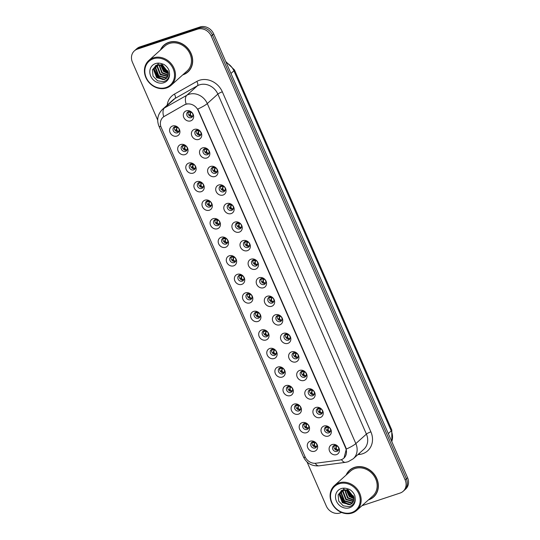 <?xml version="1.0" encoding="UTF-8"?>
<svg xmlns="http://www.w3.org/2000/svg" width="540" height="540" viewBox="0 0 540 540"><rect width="100%" height="100%" fill="white"/><g stroke="black" fill="none" stroke-linecap="round" stroke-linejoin="round"><path stroke-width="0.81" d="M185.051 154.595A5.562 4.846 48.1 0 1 178.166 151.126A5.562 4.846 48.1 0 1 180.664 144.551A5.562 4.846 48.1 0 1 187.549 148.014A5.562 4.846 48.1 0 1 185.051 154.595M182.898 145.341A3.341 2.909 -131.9 0 0 181.98 145.874A3.341 2.909 -131.9 0 0 181.683 149.816A3.341 2.909 -131.9 0 0 185.524 151.369A3.341 2.909 -131.9 0 0 186.442 150.842A3.341 2.909 -131.9 0 0 186.746 146.894A3.341 2.909 -131.9 0 0 182.898 145.341M193.151 173.131A5.562 4.846 48.1 0 1 186.266 169.668A5.562 4.846 48.1 0 1 188.764 163.094A5.562 4.846 48.1 0 1 195.649 166.556A5.562 4.846 48.1 0 1 193.151 173.131M190.998 163.883A3.341 2.909 -131.9 0 0 190.08 164.41A3.341 2.909 -131.9 0 0 189.783 168.358A3.341 2.909 -131.9 0 0 193.624 169.911A3.341 2.909 -131.9 0 0 194.542 169.378A3.341 2.909 -131.9 0 0 194.846 165.436A3.341 2.909 -131.9 0 0 190.998 163.883M201.251 191.673A5.562 4.846 48.1 0 1 194.366 188.21A5.562 4.846 48.1 0 1 196.864 181.636A5.562 4.846 48.1 0 1 203.749 185.099A5.562 4.846 48.1 0 1 201.251 191.673M199.098 182.425A3.341 2.909 -131.9 0 0 198.18 182.952A3.341 2.909 -131.9 0 0 197.883 186.901A3.341 2.909 -131.9 0 0 201.731 188.447A3.341 2.909 -131.9 0 0 202.642 187.92A3.341 2.909 -131.9 0 0 202.946 183.978A3.341 2.909 -131.9 0 0 199.098 182.425M209.351 210.215A5.562 4.846 48.1 0 1 202.466 206.753A5.562 4.846 48.1 0 1 204.964 200.171A5.562 4.846 48.1 0 1 211.849 203.641A5.562 4.846 48.1 0 1 209.351 210.215M207.198 200.968A3.341 2.909 -131.9 0 0 206.28 201.494A3.341 2.909 -131.9 0 0 205.983 205.443A3.341 2.909 -131.9 0 0 209.831 206.989A3.341 2.909 -131.9 0 0 210.742 206.462A3.341 2.909 -131.9 0 0 211.046 202.513A3.341 2.909 -131.9 0 0 207.198 200.968M217.451 228.757A5.562 4.846 48.1 0 1 210.566 225.288A5.562 4.846 48.1 0 1 213.064 218.714A5.562 4.846 48.1 0 1 219.949 222.176A5.562 4.846 48.1 0 1 217.451 228.757M215.298 219.503A3.341 2.909 -131.9 0 0 214.38 220.037A3.341 2.909 -131.9 0 0 214.083 223.978A3.341 2.909 -131.9 0 0 217.931 225.531A3.341 2.909 -131.9 0 0 218.842 225.005A3.341 2.909 -131.9 0 0 219.146 221.056A3.341 2.909 -131.9 0 0 215.298 219.503M225.551 247.293A5.562 4.846 48.1 0 1 218.666 243.83A5.562 4.846 48.1 0 1 221.164 237.256A5.562 4.846 48.1 0 1 228.049 240.719A5.562 4.846 48.1 0 1 225.551 247.293M223.398 238.046A3.341 2.909 -131.9 0 0 222.48 238.572A3.341 2.909 -131.9 0 0 222.183 242.521A3.341 2.909 -131.9 0 0 226.031 244.073A3.341 2.909 -131.9 0 0 226.942 243.54A3.341 2.909 -131.9 0 0 227.246 239.598A3.341 2.909 -131.9 0 0 223.398 238.046M233.651 265.835A5.562 4.846 48.1 0 1 226.766 262.373A5.562 4.846 48.1 0 1 229.264 255.798A5.562 4.846 48.1 0 1 236.149 259.261A5.562 4.846 48.1 0 1 233.651 265.835M231.498 256.588A3.341 2.909 -131.9 0 0 230.58 257.114A3.341 2.909 -131.9 0 0 230.283 261.063A3.341 2.909 -131.9 0 0 234.131 262.609A3.341 2.909 -131.9 0 0 235.042 262.082A3.341 2.909 -131.9 0 0 235.346 258.14A3.341 2.909 -131.9 0 0 231.498 256.588M241.751 284.378A5.562 4.846 48.1 0 1 234.866 280.915A5.562 4.846 48.1 0 1 237.364 274.334A5.562 4.846 48.1 0 1 244.249 277.803A5.562 4.846 48.1 0 1 241.751 284.378M239.598 275.13A3.341 2.909 -131.9 0 0 238.68 275.656A3.341 2.909 -131.9 0 0 238.383 279.605A3.341 2.909 -131.9 0 0 242.231 281.151A3.341 2.909 -131.9 0 0 243.142 280.625A3.341 2.909 -131.9 0 0 243.446 276.676A3.341 2.909 -131.9 0 0 239.598 275.13M249.851 302.92A5.562 4.846 48.1 0 1 242.966 299.45A5.562 4.846 48.1 0 1 245.464 292.876A5.562 4.846 48.1 0 1 252.349 296.339A5.562 4.846 48.1 0 1 249.851 302.92M247.698 293.666A3.341 2.909 -131.9 0 0 246.78 294.199A3.341 2.909 -131.9 0 0 246.483 298.141A3.341 2.909 -131.9 0 0 250.331 299.693A3.341 2.909 -131.9 0 0 251.242 299.167A3.341 2.909 -131.9 0 0 251.546 295.218A3.341 2.909 -131.9 0 0 247.698 293.666M257.951 321.455A5.562 4.846 48.1 0 1 251.066 317.993A5.562 4.846 48.1 0 1 253.564 311.418A5.562 4.846 48.1 0 1 260.449 314.881A5.562 4.846 48.1 0 1 257.951 321.455M255.798 312.208A3.341 2.909 -131.9 0 0 254.88 312.734A3.341 2.909 -131.9 0 0 254.583 316.683A3.341 2.909 -131.9 0 0 258.431 318.236A3.341 2.909 -131.9 0 0 259.342 317.702A3.341 2.909 -131.9 0 0 259.646 313.76A3.341 2.909 -131.9 0 0 255.798 312.208M266.051 339.998A5.562 4.846 48.1 0 1 259.166 336.535A5.562 4.846 48.1 0 1 261.664 329.96A5.562 4.846 48.1 0 1 268.549 333.423A5.562 4.846 48.1 0 1 266.051 339.998M263.898 330.75A3.341 2.909 -131.9 0 0 262.98 331.276A3.341 2.909 -131.9 0 0 262.683 335.225A3.341 2.909 -131.9 0 0 266.531 336.771A3.341 2.909 -131.9 0 0 267.442 336.245A3.341 2.909 -131.9 0 0 267.746 332.303A3.341 2.909 -131.9 0 0 263.898 330.75M274.151 358.54A5.562 4.846 48.1 0 1 267.266 355.077A5.562 4.846 48.1 0 1 269.764 348.496A5.562 4.846 48.1 0 1 276.649 351.965A5.562 4.846 48.1 0 1 274.151 358.54M271.998 349.292A3.341 2.909 -131.9 0 0 271.08 349.819A3.341 2.909 -131.9 0 0 270.783 353.768A3.341 2.909 -131.9 0 0 274.631 355.313A3.341 2.909 -131.9 0 0 275.542 354.787A3.341 2.909 -131.9 0 0 275.846 350.838A3.341 2.909 -131.9 0 0 271.998 349.292M282.251 377.082A5.562 4.846 48.1 0 1 275.366 373.613A5.562 4.846 48.1 0 1 277.864 367.038A5.562 4.846 48.1 0 1 284.749 370.501A5.562 4.846 48.1 0 1 282.251 377.082M280.098 367.828A3.341 2.909 -131.9 0 0 279.187 368.361A3.341 2.909 -131.9 0 0 278.883 372.303A3.341 2.909 -131.9 0 0 282.731 373.856A3.341 2.909 -131.9 0 0 283.642 373.329A3.341 2.909 -131.9 0 0 283.946 369.38A3.341 2.909 -131.9 0 0 280.098 367.828M290.351 395.618A5.562 4.846 48.1 0 1 283.466 392.155A5.562 4.846 48.1 0 1 285.964 385.58A5.562 4.846 48.1 0 1 292.849 389.043A5.562 4.846 48.1 0 1 290.351 395.618M288.198 386.37A3.341 2.909 -131.9 0 0 287.287 386.897A3.341 2.909 -131.9 0 0 286.983 390.845A3.341 2.909 -131.9 0 0 290.831 392.398A3.341 2.909 -131.9 0 0 291.742 391.865A3.341 2.909 -131.9 0 0 292.046 387.923A3.341 2.909 -131.9 0 0 288.198 386.37M298.451 414.16A5.562 4.846 48.1 0 1 291.566 410.697A5.562 4.846 48.1 0 1 294.064 404.123A5.562 4.846 48.1 0 1 300.949 407.585A5.562 4.846 48.1 0 1 298.451 414.16M296.298 404.912A3.341 2.909 -131.9 0 0 295.387 405.439A3.341 2.909 -131.9 0 0 295.083 409.388A3.341 2.909 -131.9 0 0 298.931 410.933A3.341 2.909 -131.9 0 0 299.842 410.407A3.341 2.909 -131.9 0 0 300.146 406.465A3.341 2.909 -131.9 0 0 296.298 404.912M306.551 432.702A5.562 4.846 48.1 0 1 299.666 429.239A5.562 4.846 48.1 0 1 302.164 422.658A5.562 4.846 48.1 0 1 309.049 426.127A5.562 4.846 48.1 0 1 306.551 432.702M304.398 423.455A3.341 2.909 -131.9 0 0 303.487 423.981A3.341 2.909 -131.9 0 0 303.183 427.93A3.341 2.909 -131.9 0 0 307.031 429.476A3.341 2.909 -131.9 0 0 307.942 428.949A3.341 2.909 -131.9 0 0 308.246 425A3.341 2.909 -131.9 0 0 304.398 423.455M314.651 451.244A5.562 4.846 48.1 0 1 307.766 447.775A5.562 4.846 48.1 0 1 310.264 441.2A5.562 4.846 48.1 0 1 317.149 444.663A5.562 4.846 48.1 0 1 314.651 451.244M312.498 441.99A3.341 2.909 -131.9 0 0 311.587 442.523A3.341 2.909 -131.9 0 0 311.283 446.465A3.341 2.909 -131.9 0 0 315.131 448.018A3.341 2.909 -131.9 0 0 316.042 447.491A3.341 2.909 -131.9 0 0 316.346 443.543A3.341 2.909 -131.9 0 0 312.498 441.99M176.951 136.053A5.562 4.846 48.1 0 1 170.066 132.59A5.562 4.846 48.1 0 1 172.564 126.009A5.562 4.846 48.1 0 1 179.449 129.478A5.562 4.846 48.1 0 1 176.951 136.053M174.798 126.806A3.341 2.909 -131.9 0 0 173.88 127.332A3.341 2.909 -131.9 0 0 173.583 131.281A3.341 2.909 -131.9 0 0 177.424 132.827A3.341 2.909 -131.9 0 0 178.342 132.3A3.341 2.909 -131.9 0 0 178.639 128.351A3.341 2.909 -131.9 0 0 174.798 126.806M198.767 139.428A5.562 4.846 48.1 0 1 191.882 135.965A5.562 4.846 48.1 0 1 194.38 129.391A5.562 4.846 48.1 0 1 201.265 132.853A5.562 4.846 48.1 0 1 198.767 139.428M196.607 130.181A3.341 2.909 -131.9 0 0 195.696 130.707A3.341 2.909 -131.9 0 0 195.392 134.656A3.341 2.909 -131.9 0 0 199.24 136.202A3.341 2.909 -131.9 0 0 200.158 135.675A3.341 2.909 -131.9 0 0 200.455 131.733A3.341 2.909 -131.9 0 0 196.607 130.181M206.867 157.97A5.562 4.846 48.1 0 1 199.982 154.508A5.562 4.846 48.1 0 1 202.48 147.926A5.562 4.846 48.1 0 1 209.365 151.396A5.562 4.846 48.1 0 1 206.867 157.97M204.707 148.723A3.341 2.909 -131.9 0 0 203.796 149.249A3.341 2.909 -131.9 0 0 203.492 153.198A3.341 2.909 -131.9 0 0 207.34 154.744A3.341 2.909 -131.9 0 0 208.258 154.217A3.341 2.909 -131.9 0 0 208.555 150.269A3.341 2.909 -131.9 0 0 204.707 148.723M214.967 176.513A5.562 4.846 48.1 0 1 208.082 173.043A5.562 4.846 48.1 0 1 210.58 166.469A5.562 4.846 48.1 0 1 217.465 169.931A5.562 4.846 48.1 0 1 214.967 176.513M212.807 167.258A3.341 2.909 -131.9 0 0 211.896 167.792A3.341 2.909 -131.9 0 0 211.592 171.733A3.341 2.909 -131.9 0 0 215.44 173.286A3.341 2.909 -131.9 0 0 216.358 172.76A3.341 2.909 -131.9 0 0 216.655 168.811A3.341 2.909 -131.9 0 0 212.807 167.258M223.067 195.048A5.562 4.846 48.1 0 1 216.182 191.585A5.562 4.846 48.1 0 1 218.68 185.011A5.562 4.846 48.1 0 1 225.565 188.474A5.562 4.846 48.1 0 1 223.067 195.048M220.914 185.8A3.341 2.909 -131.9 0 0 219.996 186.327A3.341 2.909 -131.9 0 0 219.692 190.276A3.341 2.909 -131.9 0 0 223.54 191.828A3.341 2.909 -131.9 0 0 224.458 191.295A3.341 2.909 -131.9 0 0 224.755 187.353A3.341 2.909 -131.9 0 0 220.914 185.8M231.167 213.59A5.562 4.846 48.1 0 1 224.282 210.128A5.562 4.846 48.1 0 1 226.78 203.553A5.562 4.846 48.1 0 1 233.665 207.016A5.562 4.846 48.1 0 1 231.167 213.59M229.014 204.343A3.341 2.909 -131.9 0 0 228.096 204.869A3.341 2.909 -131.9 0 0 227.799 208.818A3.341 2.909 -131.9 0 0 231.64 210.364A3.341 2.909 -131.9 0 0 232.558 209.837A3.341 2.909 -131.9 0 0 232.855 205.895A3.341 2.909 -131.9 0 0 229.014 204.343M239.267 232.132A5.562 4.846 48.1 0 1 232.382 228.67A5.562 4.846 48.1 0 1 234.88 222.089A5.562 4.846 48.1 0 1 241.765 225.558A5.562 4.846 48.1 0 1 239.267 232.132M237.114 222.885A3.341 2.909 -131.9 0 0 236.196 223.412A3.341 2.909 -131.9 0 0 235.899 227.36A3.341 2.909 -131.9 0 0 239.74 228.906A3.341 2.909 -131.9 0 0 240.658 228.38A3.341 2.909 -131.9 0 0 240.962 224.431A3.341 2.909 -131.9 0 0 237.114 222.885M247.367 250.675A5.562 4.846 48.1 0 1 240.482 247.205A5.562 4.846 48.1 0 1 242.98 240.631A5.562 4.846 48.1 0 1 249.865 244.094A5.562 4.846 48.1 0 1 247.367 250.675M245.214 241.421A3.341 2.909 -131.9 0 0 244.296 241.954A3.341 2.909 -131.9 0 0 243.999 245.896A3.341 2.909 -131.9 0 0 247.847 247.448A3.341 2.909 -131.9 0 0 248.758 246.922A3.341 2.909 -131.9 0 0 249.062 242.973A3.341 2.909 -131.9 0 0 245.214 241.421M255.467 269.21A5.562 4.846 48.1 0 1 248.582 265.748A5.562 4.846 48.1 0 1 251.08 259.173A5.562 4.846 48.1 0 1 257.965 262.636A5.562 4.846 48.1 0 1 255.467 269.21M253.314 259.963A3.341 2.909 -131.9 0 0 252.396 260.489A3.341 2.909 -131.9 0 0 252.099 264.438A3.341 2.909 -131.9 0 0 255.947 265.99A3.341 2.909 -131.9 0 0 256.858 265.457A3.341 2.909 -131.9 0 0 257.162 261.515A3.341 2.909 -131.9 0 0 253.314 259.963M263.567 287.753A5.562 4.846 48.1 0 1 256.682 284.29A5.562 4.846 48.1 0 1 259.18 277.715A5.562 4.846 48.1 0 1 266.065 281.178A5.562 4.846 48.1 0 1 263.567 287.753M261.414 278.505A3.341 2.909 -131.9 0 0 260.496 279.031A3.341 2.909 -131.9 0 0 260.199 282.98A3.341 2.909 -131.9 0 0 264.047 284.526A3.341 2.909 -131.9 0 0 264.958 284A3.341 2.909 -131.9 0 0 265.262 280.058A3.341 2.909 -131.9 0 0 261.414 278.505M271.667 306.295A5.562 4.846 48.1 0 1 264.782 302.832A5.562 4.846 48.1 0 1 267.28 296.251A5.562 4.846 48.1 0 1 274.165 299.72A5.562 4.846 48.1 0 1 271.667 306.295M269.514 297.047A3.341 2.909 -131.9 0 0 268.596 297.574A3.341 2.909 -131.9 0 0 268.299 301.523A3.341 2.909 -131.9 0 0 272.147 303.068A3.341 2.909 -131.9 0 0 273.058 302.542A3.341 2.909 -131.9 0 0 273.362 298.593A3.341 2.909 -131.9 0 0 269.514 297.047M279.767 324.837A5.562 4.846 48.1 0 1 272.882 321.368A5.562 4.846 48.1 0 1 275.38 314.793A5.562 4.846 48.1 0 1 282.265 318.256A5.562 4.846 48.1 0 1 279.767 324.837M277.614 315.583A3.341 2.909 -131.9 0 0 276.696 316.116A3.341 2.909 -131.9 0 0 276.399 320.058A3.341 2.909 -131.9 0 0 280.247 321.611A3.341 2.909 -131.9 0 0 281.158 321.084A3.341 2.909 -131.9 0 0 281.462 317.135A3.341 2.909 -131.9 0 0 277.614 315.583M287.867 343.373A5.562 4.846 48.1 0 1 280.982 339.91A5.562 4.846 48.1 0 1 283.48 333.335A5.562 4.846 48.1 0 1 290.365 336.798A5.562 4.846 48.1 0 1 287.867 343.373M285.714 334.125A3.341 2.909 -131.9 0 0 284.796 334.651A3.341 2.909 -131.9 0 0 284.499 338.6A3.341 2.909 -131.9 0 0 288.347 340.153A3.341 2.909 -131.9 0 0 289.258 339.62A3.341 2.909 -131.9 0 0 289.562 335.678A3.341 2.909 -131.9 0 0 285.714 334.125M295.967 361.915A5.562 4.846 48.1 0 1 289.082 358.452A5.562 4.846 48.1 0 1 291.58 351.877A5.562 4.846 48.1 0 1 298.465 355.34A5.562 4.846 48.1 0 1 295.967 361.915M293.814 352.667A3.341 2.909 -131.9 0 0 292.896 353.194A3.341 2.909 -131.9 0 0 292.599 357.143A3.341 2.909 -131.9 0 0 296.447 358.688A3.341 2.909 -131.9 0 0 297.358 358.162A3.341 2.909 -131.9 0 0 297.662 354.22A3.341 2.909 -131.9 0 0 293.814 352.667M304.067 380.457A5.562 4.846 48.1 0 1 297.182 376.994A5.562 4.846 48.1 0 1 299.68 370.413A5.562 4.846 48.1 0 1 306.565 373.882A5.562 4.846 48.1 0 1 304.067 380.457M301.914 371.21A3.341 2.909 -131.9 0 0 300.996 371.736A3.341 2.909 -131.9 0 0 300.699 375.685A3.341 2.909 -131.9 0 0 304.547 377.231A3.341 2.909 -131.9 0 0 305.458 376.704A3.341 2.909 -131.9 0 0 305.762 372.755A3.341 2.909 -131.9 0 0 301.914 371.21M312.167 398.999A5.562 4.846 48.1 0 1 305.282 395.53A5.562 4.846 48.1 0 1 307.78 388.955A5.562 4.846 48.1 0 1 314.665 392.418A5.562 4.846 48.1 0 1 312.167 398.999M310.014 389.745A3.341 2.909 -131.9 0 0 309.096 390.278A3.341 2.909 -131.9 0 0 308.799 394.22A3.341 2.909 -131.9 0 0 312.647 395.773A3.341 2.909 -131.9 0 0 313.558 395.246A3.341 2.909 -131.9 0 0 313.862 391.298A3.341 2.909 -131.9 0 0 310.014 389.745M320.267 417.535A5.562 4.846 48.1 0 1 313.382 414.072A5.562 4.846 48.1 0 1 315.88 407.498A5.562 4.846 48.1 0 1 322.765 410.96A5.562 4.846 48.1 0 1 320.267 417.535M318.114 408.287A3.341 2.909 -131.9 0 0 317.196 408.814A3.341 2.909 -131.9 0 0 316.899 412.763A3.341 2.909 -131.9 0 0 320.747 414.315A3.341 2.909 -131.9 0 0 321.658 413.782A3.341 2.909 -131.9 0 0 321.962 409.84A3.341 2.909 -131.9 0 0 318.114 408.287M328.367 436.077A5.562 4.846 48.1 0 1 321.482 432.614A5.562 4.846 48.1 0 1 323.98 426.04A5.562 4.846 48.1 0 1 330.865 429.502A5.562 4.846 48.1 0 1 328.367 436.077M326.214 426.83A3.341 2.909 -131.9 0 0 325.296 427.356A3.341 2.909 -131.9 0 0 324.999 431.305A3.341 2.909 -131.9 0 0 328.847 432.851A3.341 2.909 -131.9 0 0 329.758 432.324A3.341 2.909 -131.9 0 0 330.062 428.382A3.341 2.909 -131.9 0 0 326.214 426.83M336.467 454.619A5.562 4.846 48.1 0 1 329.582 451.157A5.562 4.846 48.1 0 1 332.08 444.575A5.562 4.846 48.1 0 1 338.965 448.045A5.562 4.846 48.1 0 1 336.467 454.619M334.314 445.372A3.341 2.909 -131.9 0 0 333.403 445.898A3.341 2.909 -131.9 0 0 333.099 449.847A3.341 2.909 -131.9 0 0 336.947 451.393A3.341 2.909 -131.9 0 0 337.858 450.866A3.341 2.909 -131.9 0 0 338.162 446.918A3.341 2.909 -131.9 0 0 334.314 445.372M190.667 120.886A5.562 4.846 48.1 0 1 183.782 117.423A5.562 4.846 48.1 0 1 186.28 110.849A5.562 4.846 48.1 0 1 193.165 114.311A5.562 4.846 48.1 0 1 190.667 120.886M188.507 111.638A3.341 2.909 -131.9 0 0 187.596 112.165A3.341 2.909 -131.9 0 0 187.292 116.114A3.341 2.909 -131.9 0 0 191.14 117.666A3.341 2.909 -131.9 0 0 192.058 117.133A3.341 2.909 -131.9 0 0 192.355 113.191A3.341 2.909 -131.9 0 0 188.507 111.638M187.009 150.107A3.341 2.909 48.1 0 1 186.881 150.154A3.341 2.909 48.1 0 1 183.35 149.026A3.341 2.909 48.1 0 1 182.77 145.388M195.109 168.649A3.341 2.909 48.1 0 1 194.981 168.689A3.341 2.909 48.1 0 1 191.45 167.569A3.341 2.909 48.1 0 1 190.87 163.931M203.209 187.191A3.341 2.909 48.1 0 1 203.081 187.232A3.341 2.909 48.1 0 1 199.55 186.111A3.341 2.909 48.1 0 1 198.97 182.473M211.309 205.726A3.341 2.909 48.1 0 1 211.181 205.774A3.341 2.909 48.1 0 1 207.65 204.647A3.341 2.909 48.1 0 1 207.07 201.008M219.409 224.269A3.341 2.909 48.1 0 1 219.281 224.316A3.341 2.909 48.1 0 1 215.75 223.189A3.341 2.909 48.1 0 1 215.17 219.55M227.509 242.811A3.341 2.909 48.1 0 1 227.381 242.851A3.341 2.909 48.1 0 1 223.85 241.731A3.341 2.909 48.1 0 1 223.27 238.093M235.609 261.353A3.341 2.909 48.1 0 1 235.481 261.394A3.341 2.909 48.1 0 1 231.957 260.273A3.341 2.909 48.1 0 1 231.37 256.635M243.709 279.889A3.341 2.909 48.1 0 1 243.581 279.936A3.341 2.909 48.1 0 1 240.057 278.809A3.341 2.909 48.1 0 1 239.47 275.171M251.809 298.431A3.341 2.909 48.1 0 1 251.681 298.478A3.341 2.909 48.1 0 1 248.157 297.351A3.341 2.909 48.1 0 1 247.57 293.713M259.909 316.973A3.341 2.909 48.1 0 1 259.781 317.014A3.341 2.909 48.1 0 1 256.257 315.893A3.341 2.909 48.1 0 1 255.67 312.255M268.009 335.516A3.341 2.909 48.1 0 1 267.881 335.556A3.341 2.909 48.1 0 1 264.357 334.435A3.341 2.909 48.1 0 1 263.77 330.797M276.109 354.051A3.341 2.909 48.1 0 1 275.981 354.098A3.341 2.909 48.1 0 1 272.457 352.971A3.341 2.909 48.1 0 1 271.87 349.333M284.209 372.593A3.341 2.909 48.1 0 1 284.087 372.64A3.341 2.909 48.1 0 1 280.557 371.513A3.341 2.909 48.1 0 1 279.97 367.875M292.309 391.136A3.341 2.909 48.1 0 1 292.187 391.183A3.341 2.909 48.1 0 1 288.657 390.056A3.341 2.909 48.1 0 1 288.07 386.417M300.409 409.678A3.341 2.909 48.1 0 1 300.287 409.718A3.341 2.909 48.1 0 1 296.757 408.598A3.341 2.909 48.1 0 1 296.176 404.96M308.509 428.213A3.341 2.909 48.1 0 1 308.387 428.261A3.341 2.909 48.1 0 1 304.857 427.133A3.341 2.909 48.1 0 1 304.276 423.495M316.609 446.756A3.341 2.909 48.1 0 1 316.487 446.803A3.341 2.909 48.1 0 1 312.957 445.675A3.341 2.909 48.1 0 1 312.377 442.037M178.909 131.564A3.341 2.909 48.1 0 1 178.781 131.612A3.341 2.909 48.1 0 1 175.25 130.484A3.341 2.909 48.1 0 1 174.67 126.846M200.718 134.946A3.341 2.909 48.1 0 1 200.597 134.987A3.341 2.909 48.1 0 1 197.066 133.859A3.341 2.909 48.1 0 1 196.486 130.228M208.825 153.482A3.341 2.909 48.1 0 1 208.697 153.529A3.341 2.909 48.1 0 1 205.166 152.401A3.341 2.909 48.1 0 1 204.586 148.763M216.925 172.024A3.341 2.909 48.1 0 1 216.797 172.071A3.341 2.909 48.1 0 1 213.266 170.944A3.341 2.909 48.1 0 1 212.686 167.306M225.025 190.566A3.341 2.909 48.1 0 1 224.897 190.607A3.341 2.909 48.1 0 1 221.366 189.486A3.341 2.909 48.1 0 1 220.786 185.848M233.125 209.108A3.341 2.909 48.1 0 1 232.997 209.149A3.341 2.909 48.1 0 1 229.466 208.028A3.341 2.909 48.1 0 1 228.886 204.39M241.225 227.644A3.341 2.909 48.1 0 1 241.097 227.691A3.341 2.909 48.1 0 1 237.566 226.564A3.341 2.909 48.1 0 1 236.986 222.925M249.325 246.186A3.341 2.909 48.1 0 1 249.197 246.233A3.341 2.909 48.1 0 1 245.666 245.106A3.341 2.909 48.1 0 1 245.086 241.468M257.425 264.728A3.341 2.909 48.1 0 1 257.297 264.769A3.341 2.909 48.1 0 1 253.766 263.648A3.341 2.909 48.1 0 1 253.186 260.01M265.525 283.271A3.341 2.909 48.1 0 1 265.397 283.311A3.341 2.909 48.1 0 1 261.866 282.191A3.341 2.909 48.1 0 1 261.286 278.552M273.625 301.806A3.341 2.909 48.1 0 1 273.497 301.853A3.341 2.909 48.1 0 1 269.966 300.726A3.341 2.909 48.1 0 1 269.386 297.088M281.725 320.348A3.341 2.909 48.1 0 1 281.597 320.396A3.341 2.909 48.1 0 1 278.066 319.268A3.341 2.909 48.1 0 1 277.486 315.63M289.825 338.891A3.341 2.909 48.1 0 1 289.697 338.931A3.341 2.909 48.1 0 1 286.173 337.81A3.341 2.909 48.1 0 1 285.586 334.172M297.925 357.433A3.341 2.909 48.1 0 1 297.797 357.473A3.341 2.909 48.1 0 1 294.273 356.353A3.341 2.909 48.1 0 1 293.686 352.714M306.025 375.968A3.341 2.909 48.1 0 1 305.897 376.015A3.341 2.909 48.1 0 1 302.373 374.888A3.341 2.909 48.1 0 1 301.786 371.25M314.125 394.511A3.341 2.909 48.1 0 1 313.997 394.558A3.341 2.909 48.1 0 1 310.473 393.431A3.341 2.909 48.1 0 1 309.886 389.792M322.225 413.053A3.341 2.909 48.1 0 1 322.097 413.093A3.341 2.909 48.1 0 1 318.573 411.973A3.341 2.909 48.1 0 1 317.986 408.335M330.325 431.595A3.341 2.909 48.1 0 1 330.197 431.636A3.341 2.909 48.1 0 1 326.673 430.515A3.341 2.909 48.1 0 1 326.086 426.877M338.425 450.131A3.341 2.909 48.1 0 1 338.303 450.178A3.341 2.909 48.1 0 1 334.773 449.05A3.341 2.909 48.1 0 1 334.186 445.412M192.618 116.404A3.341 2.909 48.1 0 1 192.497 116.444A3.341 2.909 48.1 0 1 188.966 115.324A3.341 2.909 48.1 0 1 188.386 111.686M184.424 104.956A10.017 8.728 48.1 0 1 185.828 104.328A10.017 8.728 48.1 0 1 198.221 110.565L345.607 447.91A10.017 8.728 48.1 0 1 343.852 458.163A10.017 8.728 48.1 0 1 339.579 460.094L315.88 463.226A10.017 8.728 48.1 0 1 305.019 456.644L161.244 127.561A10.017 8.728 48.1 0 1 162.999 117.308A10.017 8.728 48.1 0 1 164.336 116.35L184.754 104.652L187.367 103.795M182.736 74.885A17.989 15.674 -131.9 0 0 183.026 74.79A17.989 15.674 -131.9 0 0 187.954 71.948A17.989 15.674 -131.9 0 0 189.574 50.679A17.989 15.674 -131.9 0 0 168.845 42.329A17.989 15.674 -131.9 0 0 163.917 45.178A17.989 15.674 -131.9 0 0 160.434 50.045M164.477 44.705A17.989 15.674 -131.9 0 0 163.323 46.008M368.422 499.912A17.989 15.674 -131.9 0 0 368.719 499.817A17.989 15.674 -131.9 0 0 373.639 496.976A17.989 15.674 -131.9 0 0 375.266 475.706A17.989 15.674 -131.9 0 0 354.537 467.357A17.989 15.674 -131.9 0 0 349.61 470.205A17.989 15.674 -131.9 0 0 346.127 475.072M350.163 469.733A17.989 15.674 -131.9 0 0 349.015 471.035M160.839 126.488A12.98 2.261 -23.6 0 1 158.936 126.131C156.512 119.826 157.694 114.244 162.486 109.377A14.837 12.926 48.1 0 1 164.464 107.953L186.847 95.256A14.837 12.926 48.1 0 1 188.933 94.331A14.837 12.926 48.1 0 1 207.293 103.572A12.98 2.261 156.4 0 1 197.788 109.04L345.87 447.667L346.343 449.057L344.034 457.994M134.386 50.875L136.822 48.681A11.124 9.693 -131.9 0 1 139.867 46.919L199.922 27A11.124 9.693 -131.9 0 1 213.691 33.925L407.565 477.698A11.124 9.693 -131.9 0 1 405.614 489.092L404.399 490.185A11.124 9.693 -131.9 0 0 406.35 478.791L212.47 35.019A11.124 9.693 -131.9 0 0 198.7 28.093L138.652 48.02A11.124 9.693 -131.9 0 0 135.601 49.775A11.124 9.693 -131.9 0 1 138.652 48.02L198.7 28.093A11.124 9.693 -131.9 0 1 212.47 35.019L406.35 478.791A11.124 9.693 -131.9 0 1 404.399 490.185L403.178 491.279A11.124 9.693 -131.9 0 0 405.128 479.885L211.248 36.119A11.124 9.693 -131.9 0 0 197.478 29.187L137.43 49.113A11.124 9.693 -131.9 0 0 134.386 50.875A11.124 9.693 -131.9 0 0 132.435 62.262L157.687 120.069M346.343 449.057A12.98 2.261 -23.6 0 0 355.84 443.59L207.293 103.572L217.856 94.082A14.837 12.926 -131.9 0 0 199.496 84.848A14.837 12.926 -131.9 0 0 197.417 85.772L175.028 98.469L164.464 107.953A12.98 6.257 60.4 0 0 163.708 116.694L184.754 104.652M361.982 505.697L400.133 493.04A11.124 9.693 -131.9 0 0 403.178 491.279M307.078 462.011L326.309 506.034A11.124 9.693 -131.9 0 0 340.079 512.96L341.591 512.46M372.749 497.475A17.989 15.674 -131.9 0 0 374.173 496.476M187.056 72.448A17.989 15.674 -131.9 0 0 188.48 71.449M188.231 112.05L188.609 112.172M189.959 116.141L189.635 114.534L190.796 112.901L190.384 113.764L190.674 115.432L192.645 116.357M190.796 112.901L191.153 112.448L190.796 112.901M189.013 111.524L189.769 112.361L190.904 111.875M188.467 112.178L189.769 112.361M190.424 113.211L190.1 113.623L190.424 113.211M177.194 127.035L176.054 127.521L175.298 126.691M174.893 127.339L176.054 127.521M176.668 128.932L175.925 129.695L177.086 128.068L176.668 128.932L176.958 130.599L178.929 131.517M177.086 128.068L177.437 127.616L177.086 128.068M175.925 129.695L176.243 131.301M196.331 130.592L196.709 130.714M198.059 134.683L197.741 133.076L198.902 131.443L198.484 132.307L198.774 133.974L200.745 134.892M198.902 131.443L199.253 130.99L198.902 131.443M197.113 130.066L197.87 130.903L199.004 130.417M196.567 130.721L197.87 130.903M198.524 131.753L198.2 132.158L198.524 131.753M204.431 149.135L204.809 149.256M206.159 153.218L205.841 151.612L207.002 149.985L206.584 150.849L206.874 152.516L208.845 153.434M207.002 149.985L207.353 149.533L207.002 149.985M205.214 148.608L205.97 149.438L207.103 148.959M204.667 149.263L205.97 149.438M206.624 150.296L206.3 150.701L206.624 150.296M212.531 167.67L212.909 167.798M214.259 171.761L213.941 170.154L215.102 168.52L214.684 169.385L214.974 171.052L216.945 171.977M215.102 168.52L215.453 168.068L215.102 168.52M213.314 167.144L214.07 167.981L215.204 167.501M212.767 167.798L214.07 167.981M214.724 168.838L214.4 169.243L214.724 168.838M220.631 186.212L221.009 186.334M222.359 190.303L222.041 188.696L223.202 187.063L222.784 187.927L223.074 189.594L225.045 190.519M223.202 187.063L223.553 186.611L223.202 187.063M221.413 185.686L222.169 186.523L223.304 186.037M220.867 186.341L222.169 186.523M222.824 187.373L222.5 187.785L222.824 187.373M185.294 145.577L184.154 146.063L183.398 145.226M182.851 145.888L184.154 146.063M184.768 147.467L184.025 148.237L185.186 146.603L184.768 147.467L185.058 149.135L187.029 150.059M185.186 146.603L185.537 146.151L185.186 146.603M182.993 145.881L182.615 145.753M184.025 148.237L184.343 149.843M193.394 164.119L192.254 164.606L191.498 163.769M191.093 164.417L192.254 164.606M192.584 165.868L193.286 165.145L192.868 166.01L193.158 167.677L195.129 168.602M193.286 165.145L193.637 164.693L193.286 165.145M192.591 165.861L192.125 166.779L192.443 168.386M201.494 182.662L200.353 183.148L199.597 182.311M199.193 182.959L200.353 183.148M200.968 184.552L200.225 185.321L201.386 183.688L200.968 184.552L201.258 186.219L203.229 187.137M201.386 183.688L201.737 183.236L201.386 183.688M200.225 185.321L200.543 186.928M183.067 74.588A17.8 15.512 -131.9 0 0 187.826 71.806L188.912 70.835A17.8 15.512 -131.9 0 0 189.635 70.139M187.826 71.806A17.8 15.512 -131.9 0 0 189.432 50.76A17.8 15.512 -131.9 0 0 168.919 42.498A17.8 15.512 -131.9 0 0 164.045 45.313A17.8 15.512 -131.9 0 0 160.772 49.748M171.099 85.334L187.083 70.983A16.693 14.54 -131.9 0 0 188.588 51.253A16.693 14.54 -131.9 0 0 169.358 43.504A16.693 14.54 -131.9 0 0 164.788 46.143L148.797 60.494A16.693 14.54 -131.9 0 0 147.292 80.224A16.693 14.54 -131.9 0 0 166.529 87.973A16.693 14.54 -131.9 0 0 171.099 85.334A16.693 14.54 -131.9 0 0 172.604 65.603A16.693 14.54 -131.9 0 0 153.367 57.854A16.693 14.54 -131.9 0 0 148.797 60.494M165.962 87.547A15.95 13.892 -131.9 0 0 173.124 68.695A15.95 13.892 -131.9 0 0 153.387 58.766A15.95 13.892 -131.9 0 0 146.225 77.618A15.95 13.892 -131.9 0 0 165.962 87.547M162.344 65.306L156.229 65.279L152.442 69.842L153.043 76.127L157.559 80.818L163.532 81.635C167.38 80.433 169.364 77.659 169.479 73.325L169.189 70.835C168.149 68.053 166.347 65.9 163.789 64.361L161.366 63.605L168.21 72.32L168.325 74.122L166.34 78.442L164.147 79.677L156.654 77.672L153.637 69.849L155.48 65.705M168.068 71.705L165.26 69.944L162.486 65.367M167.859 71.044L165.686 69.559L163.127 65.684M168.338 73.744L163.539 71.489L160.461 64.746M168.325 73.298L163.971 71.105L160.913 64.834M168.163 75.29L161.818 73.035L158.888 64.631M168.237 74.932L162.25 72.65L159.253 64.631M167.738 76.538L160.097 74.581L157.079 66.758L157.565 64.807M157.781 64.314L157.977 63.936M167.866 76.248L160.529 74.196L157.505 66.373L157.876 64.739M158.024 64.348L158.267 63.821M167.123 77.578L165.861 78.131L158.375 76.127L155.358 68.303L156.431 65.192M167.292 77.335L166.293 77.747L158.807 75.742L155.79 67.919L156.695 65.077M166.55 78.239L164.572 79.292L157.086 77.281L154.069 69.458L155.689 65.576M165.895 43.7A17.8 15.512 -131.9 0 0 165.125 44.341L164.045 45.313M162.554 79.576L157.984 77.024L154.035 69.809M168.305 73.008L164.869 70.848L161.19 64.908M163.377 79.542L158.2 76.829L154.156 68.87M168.271 72.711L165.085 70.652L161.487 64.989M368.759 499.615A17.8 15.512 -131.9 0 0 373.518 496.834L374.605 495.862A17.8 15.512 -131.9 0 0 375.32 495.167M373.518 496.834A17.8 15.512 -131.9 0 0 375.125 475.787A17.8 15.512 -131.9 0 0 354.605 467.525A17.8 15.512 -131.9 0 0 349.731 470.34A17.8 15.512 -131.9 0 0 346.457 474.775M356.785 510.361L372.776 496.01A16.693 14.54 -131.9 0 0 374.281 476.28A16.693 14.54 -131.9 0 0 355.043 468.531A16.693 14.54 -131.9 0 0 350.474 471.17L334.49 485.521A16.693 14.54 -131.9 0 0 332.984 505.251A16.693 14.54 -131.9 0 0 352.215 513A16.693 14.54 -131.9 0 0 356.785 510.361A16.693 14.54 -131.9 0 0 358.29 490.631A16.693 14.54 -131.9 0 0 339.059 482.882A16.693 14.54 -131.9 0 0 334.49 485.521M351.655 512.575A15.95 13.892 -131.9 0 0 358.817 493.722A15.95 13.892 -131.9 0 0 339.079 483.793A15.95 13.892 -131.9 0 0 331.918 502.646A15.95 13.892 -131.9 0 0 351.655 512.575M348.037 490.334L341.921 490.307L338.128 494.87L338.735 501.154L343.251 505.845L349.218 506.662C353.072 505.46 355.057 502.686 355.171 498.353L354.881 495.862C353.835 493.081 352.039 490.928 349.481 489.389L347.058 488.632L353.896 497.347L354.017 499.149L352.033 503.469L349.832 504.704L342.347 502.7L339.329 494.876L341.172 490.732M353.754 496.733L350.946 494.971L348.172 490.394M353.552 496.071L351.378 494.586L348.82 490.712M354.031 498.771L349.225 496.517L346.154 489.773M354.017 498.326L349.657 496.132L346.606 489.861M353.855 500.317L347.504 498.062L344.581 489.659M353.923 499.959L347.936 497.678L344.945 489.659M353.43 501.565L345.789 499.608L342.765 491.785L343.258 489.834M343.467 489.341L343.67 488.963M353.552 501.275L346.214 499.223L343.197 491.4L343.568 489.767M343.717 489.375L343.953 488.849M352.809 502.605L351.554 503.159L344.068 501.154L341.044 493.331L342.117 490.219M352.985 502.369L351.986 502.774L344.493 500.769L341.476 492.946L342.387 490.104M352.242 503.267L350.264 504.32L342.772 502.308L339.755 494.485L341.381 490.604M351.587 468.727A17.8 15.512 -131.9 0 0 350.818 469.368L349.731 470.34M348.239 504.61L343.676 502.052L339.721 494.836M353.997 498.035L350.555 495.875L346.882 489.935M349.07 504.569L343.886 501.856L339.849 493.898M353.963 497.738L350.771 495.68L347.173 490.016M228.731 204.755L229.109 204.876M230.459 208.845L230.141 207.238L231.302 205.605L230.884 206.469L231.174 208.136L233.145 209.054M231.302 205.605L231.653 205.153L231.302 205.605M229.513 204.228L230.269 205.065L231.404 204.579M228.967 204.883L230.269 205.065M230.924 205.916L230.6 206.321L230.924 205.916M236.831 223.297L237.209 223.418M238.559 227.381L238.241 225.774L239.402 224.147L238.984 225.011L239.274 226.679L241.245 227.597M239.402 224.147L239.753 223.695L239.402 224.147M237.614 222.77L238.37 223.601L239.504 223.121M237.067 223.425L238.37 223.601M239.024 224.458L238.7 224.863L239.024 224.458M244.931 241.832L245.309 241.96M246.659 245.923L246.341 244.316L247.502 242.683L247.084 243.547L247.374 245.214L249.345 246.139M247.502 242.683L247.853 242.231L247.502 242.683M245.714 241.306L246.47 242.143L247.604 241.663M245.167 241.96L246.47 242.143M247.124 243L246.8 243.405L247.124 243M209.594 201.197L208.454 201.683L207.698 200.853M207.151 201.508L208.454 201.683M209.068 203.094L208.325 203.857L209.486 202.23L209.068 203.094L209.358 204.761L211.329 205.679M209.486 202.23L209.844 201.778L209.486 202.23M207.293 201.501L206.915 201.373M208.325 203.857L208.649 205.463M217.694 219.74L216.554 220.226L215.798 219.388M215.393 220.043L216.554 220.226M217.168 221.63L216.425 222.399L217.586 220.766L217.168 221.63L217.458 223.297L219.429 224.222M217.586 220.766L217.944 220.313L217.586 220.766M216.425 222.399L216.749 224.006M225.794 238.282L224.654 238.768L223.898 237.931M223.493 238.579L224.654 238.768M225.268 240.172L224.525 240.941L225.686 239.308L225.268 240.172L225.558 241.839L227.529 242.764M225.686 239.308L226.044 238.856L225.686 239.308M224.525 240.941L224.849 242.548M253.031 260.375L253.409 260.496M254.759 264.465L254.441 262.859L255.602 261.225L255.184 262.089L255.474 263.756L257.445 264.681M255.602 261.225L255.953 260.773L255.602 261.225M253.814 259.848L254.57 260.685L255.71 260.199M253.267 260.503L254.57 260.685M255.224 261.536L254.9 261.947L255.224 261.536M261.131 278.917L261.509 279.038M262.859 283.007L262.541 281.401L263.702 279.767L263.284 280.631L263.574 282.299L265.545 283.216M263.702 279.767L264.06 279.315L263.702 279.767M261.913 278.39L262.67 279.227L263.81 278.741M261.367 279.045L262.67 279.227M263.324 280.078L263 280.483L263.324 280.078M269.231 297.459L269.609 297.581M270.959 301.543L270.641 299.936L271.802 298.31L271.384 299.174L271.674 300.841L273.645 301.759M271.802 298.31L272.16 297.857L271.802 298.31M270.014 296.933L270.769 297.763L271.91 297.284M269.467 297.587L270.769 297.763M271.424 298.62L271.1 299.025L271.424 298.62M277.331 315.995L277.709 316.123M279.059 320.085L278.741 318.478L279.902 316.845L279.484 317.709L279.774 319.376L281.745 320.301M279.902 316.845L280.26 316.393L279.902 316.845M278.113 315.468L278.87 316.305L280.01 315.826M277.567 316.123L278.87 316.305M279.524 317.162L279.2 317.567L279.524 317.162M285.431 334.537L285.809 334.658M287.159 338.627L286.841 337.021L288.002 335.387L287.584 336.251L287.874 337.919L289.845 338.843M288.002 335.387L288.36 334.935L288.002 335.387M286.214 334.01L286.969 334.847L288.11 334.361M285.667 334.665L286.969 334.847M287.624 335.698L287.3 336.11L287.624 335.698M233.894 256.824L232.754 257.31L231.998 256.473M231.593 257.121L232.754 257.31M233.368 258.714L232.625 259.484L233.786 257.85L233.368 258.714L233.658 260.381L235.629 261.299M233.786 257.85L234.144 257.398L233.786 257.85M232.625 259.484L232.949 261.09M241.994 275.36L240.854 275.846L240.097 275.015M239.693 275.663L240.854 275.846M241.468 277.256L240.725 278.019L241.886 276.392L241.468 277.256L241.758 278.924L243.729 279.841M241.886 276.392L242.244 275.94L241.886 276.392M240.725 278.019L241.049 279.625M250.094 293.902L248.954 294.388L248.198 293.551M247.793 294.206L248.954 294.388M249.568 295.792L248.825 296.561L249.986 294.928L249.568 295.792L249.858 297.459L251.836 298.384M249.986 294.928L250.344 294.476L249.986 294.928M248.825 296.561L249.149 298.168M258.194 312.444L257.053 312.93L256.298 312.093M255.893 312.741L257.053 312.93M257.668 314.334L256.925 315.103L258.086 313.47L257.668 314.334L257.958 316.001L259.936 316.926M258.086 313.47L258.444 313.018L258.086 313.47M256.925 315.103L257.249 316.71M266.294 330.986L265.154 331.472L264.398 330.635M263.993 331.283L265.154 331.472M265.768 332.876L265.025 333.646L266.186 332.012L265.768 332.876L266.058 334.544L268.036 335.462M266.186 332.012L266.544 331.56L266.186 332.012M265.025 333.646L265.349 335.252M293.531 353.079L293.909 353.201M295.265 357.17L294.941 355.563L296.102 353.93L295.684 354.794L295.974 356.461L297.945 357.379M296.102 353.93L296.46 353.477L296.102 353.93M294.314 352.553L295.07 353.389L296.21 352.904M293.767 353.207L295.07 353.389M295.724 354.24L295.4 354.645L295.724 354.24M301.631 371.621L302.009 371.743M303.365 375.705L303.041 374.099L304.202 372.472L303.784 373.336L304.074 375.003L306.052 375.921M304.202 372.472L304.56 372.019L304.202 372.472M302.413 371.095L303.17 371.925L304.31 371.446M301.867 371.75L303.17 371.925M303.824 372.782L303.507 373.187L303.824 372.782M309.731 390.157L310.109 390.285M311.465 394.247L311.141 392.641L312.302 391.007L311.884 391.871L312.174 393.538L314.152 394.463M312.302 391.007L312.66 390.555L312.302 391.007M310.514 389.63L311.269 390.467L312.41 389.988M309.967 390.285L311.269 390.467M311.924 391.325L311.607 391.73L311.924 391.325M317.831 408.699L318.209 408.82M319.565 412.789L319.241 411.183L320.402 409.55L319.984 410.413L320.274 412.081L322.252 413.006M320.402 409.55L320.76 409.097L320.402 409.55M318.613 408.173L319.37 409.01L320.51 408.524M318.067 408.827L319.37 409.01M320.024 409.86L319.707 410.272L320.024 409.86M325.931 427.241L326.309 427.363M327.665 431.332L327.341 429.725L328.502 428.092L328.084 428.956L328.374 430.623L330.352 431.541M328.502 428.092L328.86 427.639L328.502 428.092M326.714 426.715L327.47 427.552L328.61 427.066M326.167 427.37L327.47 427.552M328.124 428.402L327.807 428.807L328.124 428.402M334.031 445.784L334.409 445.905M335.765 449.867L335.441 448.261L336.602 446.634L336.184 447.498L336.474 449.165L338.452 450.083M336.602 446.634L336.96 446.182L336.602 446.634M334.814 445.257L335.57 446.087L336.71 445.608M334.267 445.912L335.57 446.087M336.224 446.945L335.907 447.35L336.224 446.945M274.394 349.522L273.254 350.008L272.498 349.178M272.093 349.826L273.254 350.008M273.868 351.419L273.125 352.181L274.286 350.555L273.868 351.419L274.158 353.086L276.136 354.004M274.286 350.555L274.644 350.102L274.286 350.555M273.125 352.181L273.449 353.788M282.494 368.064L281.353 368.55L280.598 367.713M280.193 368.368L281.353 368.55M281.968 369.954L281.225 370.724L282.386 369.09L281.968 369.954L282.258 371.621L284.236 372.546M282.386 369.09L282.744 368.638L282.386 369.09M281.225 370.724L281.549 372.33M290.594 386.606L289.454 387.092L288.697 386.255M288.293 386.903L289.454 387.092M290.068 388.496L289.325 389.266L290.486 387.632L290.068 388.496L290.358 390.163L292.336 391.088M290.486 387.632L290.844 387.18L290.486 387.632M289.325 389.266L289.649 390.872M298.694 405.149L297.554 405.635L296.798 404.798M296.393 405.445L297.554 405.635M298.168 407.038L297.425 407.808L298.586 406.175L298.168 407.038L298.458 408.706L300.436 409.624M298.586 406.175L298.944 405.722L298.586 406.175M297.425 407.808L297.749 409.414M306.794 423.684L305.654 424.17L304.898 423.34M304.493 423.988L305.654 424.17M306.268 425.581L305.525 426.344L306.686 424.717L306.268 425.581L306.558 427.248L308.536 428.166M306.686 424.717L307.044 424.264L306.686 424.717M305.525 426.344L305.849 427.95M314.894 442.226L313.754 442.712L312.998 441.875M312.593 442.53L313.754 442.712M314.368 444.116L313.625 444.886L314.786 443.252L314.368 444.116L314.658 445.784L316.636 446.708M314.786 443.252L315.144 442.8L314.786 443.252M313.625 444.886L313.949 446.492M370.892 431.851A3.706 0.648 -23.6 0 0 366.41 434.106L217.856 94.082A3.706 0.648 -23.6 0 1 222.338 91.827L370.892 431.851A18.542 16.16 48.1 0 1 362.563 453.776A18.542 16.16 48.1 0 1 359.741 454.417L357.818 454.673M363.812 449.294A14.837 12.926 -131.9 0 0 366.41 434.106L355.84 443.59A14.837 12.926 48.1 0 1 353.241 458.784L363.812 449.294M186.111 104.065A12.98 6.257 60.4 0 1 186.847 95.256L197.417 85.772A3.706 1.789 -119.6 0 0 196.79 81.439A18.542 16.16 48.1 0 1 222.338 91.827M305.336 457.306A12.98 2.261 156.4 0 1 303.466 456.948L158.936 126.131M315.191 463.293A12.98 5.474 82.5 0 0 319.072 465.838C311.87 466.31 306.666 463.347 303.466 456.948M341.469 459.614A12.98 5.474 82.5 0 0 345.478 462.348L319.072 465.838M167.191 105.152A18.542 16.16 48.1 0 1 174.4 94.136L196.79 81.439M405.128 479.885L407.565 477.698M211.248 36.119L213.691 33.925M197.478 29.187L199.922 27M137.43 49.113L139.867 46.919M174.4 94.136A3.706 1.789 -119.6 0 1 175.028 98.469A14.837 12.926 -131.9 0 0 173.05 99.886L162.486 109.377M359.35 453.303A3.706 1.566 -97.5 0 1 359.741 454.417M391.757 441.504A14.837 12.926 -131.9 0 0 391.25 430.92L233.921 70.814A14.837 12.926 -131.9 0 0 226.226 62.62M230.965 73.474L233.921 70.814A7.418 1.296 -23.6 0 0 234.468 69.923L391.79 430.022L391.851 441.72M391.79 430.022A7.418 1.296 -23.6 0 1 391.25 430.92L388.294 433.573M190.384 113.764L189.635 114.534M198.484 132.307L197.741 133.076M206.584 150.849L205.841 151.612M214.684 169.385L213.941 170.154M222.784 187.927L222.041 188.696M192.868 166.01L192.125 166.779M161.366 63.605A10.611 9.241 -131.9 0 0 155.493 63.585A10.611 9.241 -131.9 0 0 150.728 76.127A10.611 9.241 -131.9 0 0 163.856 82.728A10.611 9.241 -131.9 0 0 169.479 73.325M347.058 488.632A10.611 9.241 -131.9 0 0 341.185 488.612A10.611 9.241 -131.9 0 0 336.42 501.154A10.611 9.241 -131.9 0 0 349.549 507.755A10.611 9.241 -131.9 0 0 355.171 498.353M230.884 206.469L230.141 207.238M238.984 225.011L238.241 225.774M247.084 243.547L246.341 244.316M255.184 262.089L254.441 262.859M263.284 280.631L262.541 281.401M271.384 299.174L270.641 299.936M279.484 317.709L278.741 318.478M287.584 336.251L286.841 337.021M295.684 354.794L294.941 355.563M303.784 373.336L303.041 374.099M311.884 391.871L311.141 392.641M319.984 410.413L319.241 411.183M328.084 428.956L327.341 429.725M336.184 447.498L335.441 448.261M345.478 462.348L348.151 461.734L353.241 458.784M225.754 61.54L234.468 69.923M191.032 112.556L190.316 113.312M177.316 127.724L176.6 128.473M199.132 131.099L198.416 131.848M207.232 149.641L206.516 150.39M215.332 168.176L214.616 168.932M223.432 186.719L222.716 187.475M185.423 146.259L184.7 147.015M193.523 164.801L192.8 165.557M201.623 183.344L200.9 184.1M231.538 205.261L230.816 206.01M239.638 223.803L238.916 224.552M247.739 242.339L247.016 243.095M209.722 201.886L209 202.635M217.823 220.421L217.1 221.177M225.923 238.964L225.2 239.72M255.839 260.881L255.116 261.637M263.939 279.423L263.216 280.179M272.038 297.965L271.316 298.715M280.139 316.501L279.416 317.257M288.238 335.043L287.516 335.799M234.023 257.506L233.3 258.262M242.123 276.048L241.4 276.797M250.222 294.584L249.5 295.34M258.322 313.126L257.6 313.882M266.423 331.668L265.7 332.424M296.339 353.585L295.616 354.341M304.439 372.127L303.716 372.877M312.538 390.663L311.816 391.419M320.639 409.205L319.916 409.961M328.738 427.748L328.016 428.504M336.839 446.29L336.116 447.039M274.523 350.21L273.8 350.96M282.623 368.746L281.9 369.502M290.723 387.288L290 388.044M298.822 405.83L298.1 406.586M306.923 424.373L306.2 425.122M315.023 442.908L314.3 443.664"/></g></svg>

